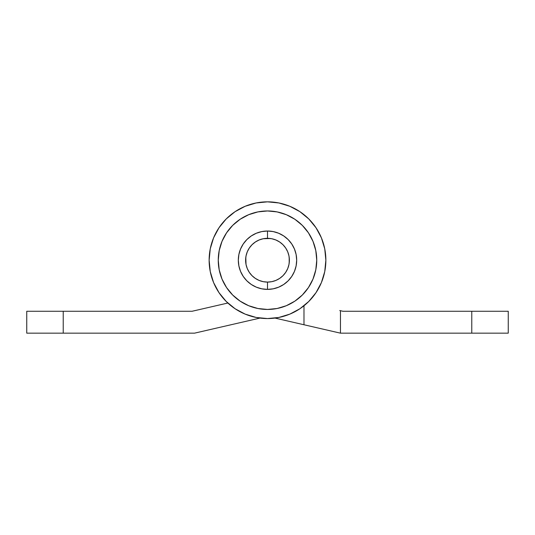 <?xml version="1.0" encoding="UTF-8"?>
<svg xmlns="http://www.w3.org/2000/svg" width="535" height="535" viewBox="0 0 535 535"><rect width="100%" height="100%" fill="white"/><g stroke="black" fill="none" stroke-linecap="round" stroke-linejoin="round"><path stroke-width="0.8" d="M194.546 333.158L259.99 318.084L194.546 333.158L63.23 333.158L194.546 333.158M192.058 311.27L63.23 311.27L63.23 333.158L63.23 311.27L26.75 311.27L26.75 333.158L63.23 333.158L26.75 333.158L26.75 311.27L192.058 311.27L227.843 303.031L192.058 311.27M210.757 306.963L194.546 310.701M205.233 308.24L197.321 310.059M227.843 303.031L217.063 305.512M340.454 333.158L340.454 310.701L342.942 311.27L471.77 311.27L471.77 333.158L340.454 333.158L508.25 333.158L508.25 311.27L342.942 311.27L340.454 310.701L340.454 333.158L337.679 332.523L340.454 333.158M275.01 318.084L337.679 332.523L275.01 318.084M339.752 310.541L340.454 310.701M303.98 305.766L303.98 324.758L303.98 305.766M324.243 329.426L317.937 327.975M471.77 311.27L471.77 333.158L508.25 333.158L508.25 311.27L471.77 311.27M264.644 281.905L267.5 282.092A21.888 21.888 0 0 1 245.612 260.204A21.888 21.888 0 0 1 267.5 238.316L263.233 238.737L259.127 239.981L255.342 242.007L252.025 244.729L249.303 248.046L247.277 251.831L246.033 255.937L245.612 260.204L246.033 264.477L247.277 268.583L249.303 272.362L252.025 275.679L255.342 278.401L259.127 280.427L263.233 281.671L267.5 282.092L271.767 281.671L275.873 280.427L279.658 278.401L282.975 275.679L285.697 272.362L287.723 268.583L288.967 264.477L289.388 260.204L288.967 255.937L287.723 251.831L285.697 248.046L282.975 244.729L279.658 242.007L275.873 239.981L271.767 238.737L267.5 238.316L267.5 231.02L267.5 238.316A21.888 21.888 0 0 1 289.388 260.204A21.888 21.888 0 0 1 267.5 282.092L267.5 289.388A29.184 29.184 0 0 0 296.684 260.204A29.184 29.184 0 0 0 267.5 231.02A29.184 29.184 0 0 1 296.684 260.204A29.184 29.184 0 0 1 267.5 289.388L273.191 288.826L278.668 287.168L283.71 284.466L288.138 280.842L291.762 276.414L294.457 271.372L296.123 265.895L296.684 260.204L296.123 254.513L294.457 249.036L291.762 243.993L288.138 239.573L283.71 235.942L278.668 233.247L273.191 231.581L267.5 231.02L261.809 231.581L256.332 233.247L251.289 235.942L246.862 239.573L243.238 243.993L240.543 249.036L238.877 254.513L238.316 260.204L238.877 265.895L240.543 271.372L243.238 276.414L246.862 280.842L251.289 284.466L256.332 287.168L261.809 288.826L267.5 289.388A29.184 29.184 0 0 1 238.316 260.204A29.184 29.184 0 0 1 267.5 231.02A29.184 29.184 0 0 0 238.316 260.204A29.184 29.184 0 0 0 267.5 289.388L267.5 282.092L270.356 281.905M289.201 263.06L289.201 257.348M263.233 238.737L270.356 238.503M246.033 264.477L245.799 257.348M316.747 260.204A49.247 49.247 0 0 0 267.5 210.957A49.247 49.247 0 0 0 218.253 260.204A49.247 49.247 0 0 1 267.5 210.957A49.247 49.247 0 0 1 316.747 260.204L315.797 250.601L312.995 241.359L308.448 232.845L302.322 225.382L294.859 219.256L286.345 214.709L277.11 211.907L267.5 210.957L257.89 211.907L248.655 214.709L240.141 219.256L232.678 225.382L226.552 232.845L222.005 241.359L219.203 250.601L218.253 260.204L219.203 269.814L222.005 279.049L226.552 287.562L232.678 295.026L240.141 301.151L248.655 305.699L257.89 308.501L267.5 309.451L277.11 308.501L286.345 305.699L294.859 301.151L302.322 295.026L308.448 287.562L312.995 279.049L315.797 269.814L316.747 260.204A49.247 49.247 0 0 1 267.5 309.451A49.247 49.247 0 0 1 218.253 260.204A49.247 49.247 0 0 0 267.5 309.451A49.247 49.247 0 0 0 316.747 260.204M296.684 260.204L296.123 265.895L294.457 271.372L291.762 276.414L288.138 280.842L283.71 284.466L278.668 287.168L273.191 288.826L267.5 289.388L261.809 288.826L256.332 287.168L251.289 284.466L246.862 280.842L243.238 276.414L240.543 271.372L238.877 265.895L238.316 260.204L238.877 254.513L240.543 249.036L243.238 243.993L246.862 239.573L251.289 235.942L256.332 233.247L261.809 231.581L267.5 231.02L273.191 231.581L278.668 233.247L283.71 235.942L288.138 239.573L291.762 243.993L294.457 249.036L296.123 254.513L296.684 260.204M308.448 232.845L302.322 225.382L294.859 219.256M240.141 219.256L232.678 225.382L226.552 232.845M226.552 287.562L232.678 295.026L240.141 301.151M294.859 301.151L302.322 295.026L308.448 287.562M209.138 260.204A58.362 58.362 0 0 1 267.5 201.842A58.362 58.362 0 0 1 325.862 260.204L324.745 248.815L321.421 237.868L316.024 227.776L308.769 218.935L299.928 211.679L289.836 206.283L278.889 202.966L267.5 201.842L256.111 202.966L245.164 206.283L235.072 211.679L226.231 218.935L218.975 227.776L213.579 237.868L210.255 248.815L209.138 260.204L210.255 271.593L213.579 282.54L218.975 292.632L226.231 301.472L235.072 308.735L245.164 314.125L256.111 317.449L267.5 318.566L278.889 317.449L289.836 314.125L299.928 308.735L308.769 301.472L316.024 292.632L321.421 282.54L324.745 271.593L325.862 260.204A58.362 58.362 0 0 1 267.5 318.566A58.362 58.362 0 0 1 209.138 260.204M316.024 227.776L308.769 218.935L299.928 211.679M235.072 211.679L226.231 218.935L218.975 227.776M218.975 292.632L226.231 301.472L235.072 308.735M299.928 308.735L308.769 301.472L316.024 292.632"/></g></svg>

